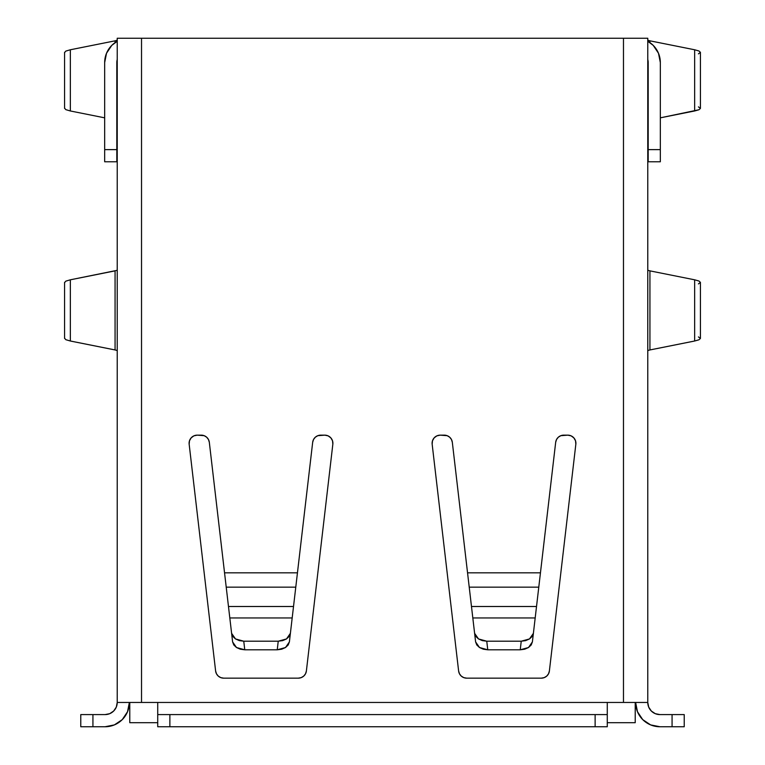 <?xml version="1.0" encoding="UTF-8"?>
<svg xmlns="http://www.w3.org/2000/svg" width="765" height="765" viewBox="0 0 765 765"><rect width="100%" height="100%" fill="white"/><g stroke="black" fill="none" stroke-linecap="round" stroke-linejoin="round"><path stroke-width="1.15" d="M635.218 722.696L635.218 702.452L635.218 722.696L607.276 722.696L635.218 722.696M129.782 722.696L157.724 722.696L129.782 722.696L129.782 702.452L129.782 722.696M106.517 53.254L111.786 45.364L117.227 41.272L111.786 45.364L106.517 53.254L104.671 62.548L104.671 149.624L116.816 149.624L116.816 62.548A12.154 12.154 0 0 1 117.227 59.441M116.816 62.548L116.816 161.778L116.816 149.624L104.671 149.624L104.671 161.778L116.816 161.778L104.671 161.778L104.671 62.548A24.298 24.298 0 0 1 117.227 41.281M647.773 41.272L653.214 45.364L658.483 53.254L653.214 45.364L647.773 41.272A24.298 24.298 0 0 1 660.329 62.548L660.329 161.778L660.329 62.548L658.483 53.254M647.773 59.431L648.185 149.624L660.329 149.624L648.185 149.624L648.185 161.778L660.329 161.778L648.185 161.778L648.185 62.548A12.154 12.154 0 0 0 647.773 59.441M698.416 53.875L700.424 52.326L700.424 108.42L698.416 106.861M698.416 283.92L700.424 282.361L700.424 338.455L698.416 336.906M659.927 714.596L672.072 714.596L659.927 714.596L655.28 713.678L659.927 714.596A12.154 12.154 0 0 1 647.773 702.452L647.773 38.25L623.475 38.25L623.475 702.452L647.773 702.452L117.227 702.452L141.525 702.452L141.525 38.25L117.227 38.25L117.227 702.452A12.154 12.154 0 0 1 105.073 714.596L109.72 713.678L113.669 711.039L116.299 707.099L117.227 702.452L117.227 38.25L623.475 38.25L141.525 38.25L141.525 702.452L157.724 702.452L157.724 707.099M655.28 713.678L651.331 711.039L648.701 707.099L647.773 702.452L647.773 38.25L623.475 38.25L623.475 702.452L607.276 702.452L607.276 714.596L157.724 714.596L157.724 726.75L595.122 726.75L595.122 714.596L169.878 714.596L169.878 726.75L157.724 726.75L157.724 702.452L607.276 702.452L607.276 707.099M204.159 435.677L201.281 435.151A8.099 8.099 0 0 1 209.323 442.313L208.463 439.512L206.665 437.197L204.159 435.677L197.198 435.151L193.88 435.859L191.154 437.867L189.471 440.812L189.156 444.188L215.615 670.991L216.476 673.793L218.274 676.097L220.779 677.618L223.657 678.153L298.34 678.153L301.219 677.618L303.724 676.097L305.522 673.793L306.382 670.991L332.842 444.188L332.526 440.812L330.853 437.867L328.118 435.859L324.8 435.151L317.838 435.677L315.333 437.197L313.535 439.512L312.675 442.313L297.451 572.832L224.547 572.832L209.323 442.313L232.608 641.912L233.803 644.981L236.5 647.525L240.325 649.208L244.762 649.801L243.758 641.204L239.321 640.621L235.496 638.938L232.799 636.384L231.604 633.324L226.22 587.147L295.778 587.147L312.675 442.313A8.099 8.099 0 0 1 320.726 435.151L317.838 435.677M571.12 435.859L567.802 435.151A8.099 8.099 0 0 1 575.844 444.188L575.529 440.812L573.846 437.867L571.12 435.859L567.802 435.151L560.841 435.677L558.335 437.197L556.538 439.512L555.677 442.313L540.453 572.832L467.549 572.832L452.325 442.313L451.465 439.512L449.667 437.197L447.162 435.677L440.2 435.151L436.882 435.859L434.147 437.867L432.474 440.812L432.158 444.188L458.618 670.991L459.478 673.793L461.276 676.097L463.781 677.618L466.66 678.153L541.343 678.153L544.221 677.618L546.726 676.097L548.524 673.793L549.385 670.991L575.844 444.188L575.529 440.812M220.779 677.618L223.657 678.153A8.099 8.099 0 0 1 215.615 670.991L189.156 444.188A8.099 8.099 0 0 1 197.198 435.151L193.88 435.859M216.476 673.793L218.274 676.097M298.34 678.153L301.219 677.618L303.724 676.097L305.522 673.793L306.382 670.991A8.099 8.099 0 0 1 298.34 678.153L223.657 678.153M328.118 435.859L324.8 435.151A8.099 8.099 0 0 1 332.842 444.188L306.382 670.991M575.844 444.188L549.385 670.991A8.099 8.099 0 0 1 541.343 678.153L544.221 677.618L546.726 676.097L548.524 673.793M558.335 437.197L556.538 439.512L555.677 442.313A8.099 8.099 0 0 1 563.719 435.151L560.841 435.677M447.162 435.677L444.274 435.151A8.099 8.099 0 0 1 452.325 442.313L475.61 641.912L476.805 644.981L479.502 647.525L483.327 649.208L487.764 649.801L486.76 641.204L482.323 640.621L478.498 638.938L475.801 636.384L474.606 633.324L469.222 587.147L538.78 587.147L555.677 442.313M463.781 677.618L466.66 678.153A8.099 8.099 0 0 1 458.618 670.991L432.158 444.188A8.099 8.099 0 0 1 440.2 435.151L436.882 435.859M459.478 673.793L461.276 676.097M607.276 714.596L607.276 726.75L595.122 726.75L607.276 726.75L607.276 714.596L595.122 714.596L595.122 726.75L169.878 726.75L169.878 714.596L157.724 714.596M637.475 711.746L642.743 719.635L637.475 711.746L635.629 702.452A24.298 24.298 0 0 0 659.927 726.75L650.623 724.904L642.743 719.635M672.072 714.596L672.072 726.75L659.927 726.75L684.226 726.75L672.072 726.75L672.072 714.596L684.226 714.596L684.226 726.75L684.226 714.596L672.072 714.596M105.073 714.596L80.774 714.596L92.928 714.596L92.928 726.75L80.774 726.75L80.774 714.596L80.774 726.75L105.073 726.75A24.298 24.298 0 0 0 129.371 702.452L127.526 711.746L122.257 719.635L114.377 724.904L105.073 726.75L92.928 726.75L92.928 714.596L105.073 714.596L109.72 713.678M122.257 719.635L127.526 711.746M563.719 435.151L567.802 435.151M535.184 617.957L540.453 572.832L467.549 572.832L469.222 587.147L538.78 587.147L535.184 617.957L472.818 617.957L535.184 617.957L533.396 633.324L535.184 617.957M532.392 641.912L533.396 633.324L532.201 636.384L529.504 638.938L525.679 640.621L521.242 641.204L486.76 641.204L521.242 641.204L520.238 649.801L487.764 649.801L520.238 649.801L524.675 649.208L528.5 647.525L531.197 644.981L532.392 641.912L533.396 633.324L529.504 638.938L521.242 641.204L520.238 649.801L528.5 647.525L532.392 641.912M440.2 435.151L444.274 435.151M541.343 678.153L466.66 678.153M197.198 435.151L201.281 435.151M320.726 435.151L324.8 435.151M292.182 617.957L297.451 572.832L224.547 572.832L226.22 587.147L295.778 587.147L292.182 617.957L229.816 617.957L292.182 617.957L290.394 633.324L292.182 617.957M289.39 641.912L290.394 633.324L289.199 636.384L286.502 638.938L282.677 640.621L278.24 641.204L243.758 641.204L278.24 641.204L277.236 649.801L244.762 649.801L277.236 649.801L281.673 649.208L285.498 647.525L288.195 644.981L289.39 641.912L290.394 633.324L286.502 638.938L278.24 641.204L277.236 649.801L285.498 647.525L289.39 641.912M293.521 606.502L228.477 606.502L293.521 606.502L292.842 612.287M292.259 617.326L291.188 626.545M293.444 607.133L292.852 612.22M230.82 626.545L228.553 607.133M536.523 606.502L471.479 606.502L536.523 606.502L535.844 612.287M535.261 617.326L534.18 626.545M536.447 607.133L535.854 612.22M473.812 626.545L471.556 607.133M649.934 270.867L694.658 279.808L694.658 341.008L649.934 349.949L649.934 270.867L694.658 279.808L694.658 341.008L698.952 339.794L700.424 338.455L698.952 339.794L694.658 341.008L649.934 349.949L649.934 270.867L648.347 270.418M694.658 279.808L698.952 281.023L700.424 282.361L698.952 281.023L694.658 279.808M648.347 350.399L649.934 349.949M649.934 40.832L694.658 49.773L649.934 40.832L649.934 42.62L649.934 40.832L648.347 40.382M694.658 49.773L698.952 50.987L700.424 52.326L698.952 50.987L694.658 49.773L694.658 110.973L660.329 117.839L698.952 109.758L694.658 110.973L694.658 49.773M700.424 108.42L698.952 109.758L700.424 108.42L700.424 52.326M115.066 270.867L115.066 349.949L70.342 341.008L65.8 339.679L64.623 338.207L65.8 339.679L70.342 341.008L115.066 349.949L115.066 270.867L70.342 279.808L116.653 270.418M70.342 279.808L65.8 281.147L64.623 282.61L65.8 281.147L70.342 279.808L70.342 341.008L70.342 279.808M64.623 108.171L65.8 109.634L70.342 110.973L104.671 117.839L70.342 110.973L70.342 49.773L65.8 51.102L64.623 52.565L65.8 51.102L70.342 49.773L115.066 40.832L70.342 49.773L70.342 110.973L65.8 109.634L64.623 108.171M115.066 40.832L115.066 42.62L115.066 40.832L116.653 40.382M116.653 350.399L115.066 349.949M700.424 338.455L700.424 282.361M487.764 649.801L486.76 641.204L478.498 638.938L474.606 633.324L475.61 641.912L479.502 647.525L487.764 649.801M244.762 649.801L243.758 641.204L235.496 638.938L231.604 633.324L232.608 641.912L236.5 647.525L244.762 649.801M64.576 282.361L64.576 338.455M64.576 52.326L64.576 108.42"/></g></svg>
